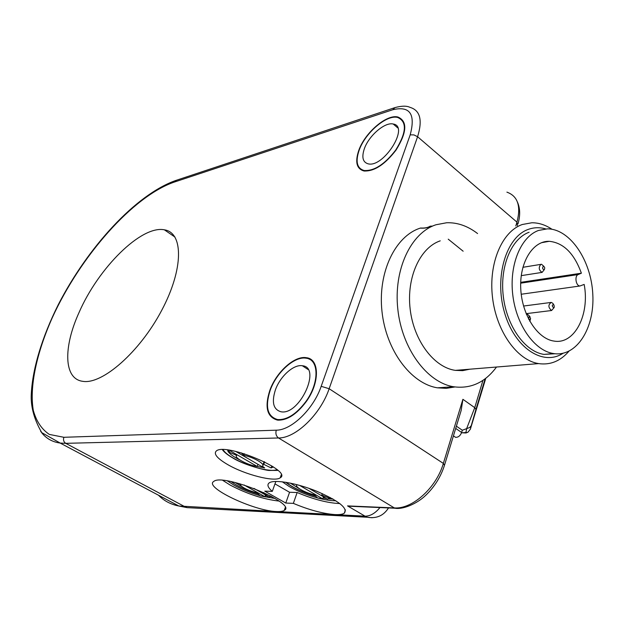 <?xml version="1.0" encoding="UTF-8"?>
<svg xmlns="http://www.w3.org/2000/svg" width="624" height="624" viewBox="0 0 624 624"><rect width="100%" height="100%" fill="white"/><g stroke="black" fill="none" stroke-linecap="round" stroke-linejoin="round"><path stroke-width="0.94" d="M553.909 304.879C555.766 311.454 549.448 304.13 553.909 304.879M554.018 307.694L551.593 310.51C548.137 307.507 548.028 304.808 551.273 302.414L552.848 303.326L553.621 304.621M543.247 266.339C544.869 266.924 545.158 268.055 544.105 269.724C542.482 269.131 542.194 268.008 543.247 266.339M544.44 269.467L542.1 272.384C538.808 270.2 538.379 267.532 540.829 264.381L541.515 264.264L543.972 266.425M456.394 426.176L462.314 430.24L461.635 432.479C460.262 435.825 458.242 437.44 455.567 437.315L453.437 435.887M420.295 228.111C424.819 228.423 428.236 227.776 430.529 226.161M430.162 226.184C427.963 227.643 424.772 228.259 420.584 228.017M306.166 401.716C296.494 414.515 286.915 420.638 277.415 420.092C266.971 417.058 264.451 407.105 269.88 390.234C276.323 372.013 294.59 355.501 306.345 357.7C319.621 358.862 319.987 382.832 306.166 401.716M396.037 150.088C384.774 164.689 374.033 171.647 363.815 170.953C356.577 168.761 354.9 161.912 358.777 150.392C364.845 132.842 386.545 114.036 397.886 117C407.636 121.212 407.02 132.241 396.037 150.088M379.954 507.569C375.188 513.341 370.211 516.212 365.024 516.165L367.419 517.249L372.138 517.748M353.488 506.415L347.545 505.9L365.024 516.165L334.784 514.582C322.764 513.638 308.95 509.902 293.35 503.373L285.769 503.045L264.787 491.15L272.298 491.384C267.852 487.555 266.822 484.723 269.194 482.89C274.115 479.193 296.392 482.984 316.774 491.26C338.887 500.955 348.075 508.264 344.323 513.185C342.56 514.348 339.378 514.816 334.784 514.582L276.416 511.524C253.89 511.009 203.65 487.172 213.728 481.463C222.854 472.859 297.703 503.662 284.279 510.37C282.836 511.329 280.215 511.711 276.416 511.524L178.815 506.002C170.695 504.41 163.917 500.815 158.488 495.214M308.958 359.026L309.067 358.457M430.794 226.145L432.541 226.099M454.904 386.958L446.293 388.354L437.44 387.824C410.959 383.651 386.03 350.36 381.974 311.384C377.707 272.415 395.148 236.161 420.209 228.142M192.566 507.928L187.122 507.64L184.915 506.727L65.754 443.336L278.522 437.978C295.643 438.251 320.596 414.313 329.144 388.721L443.352 463.414L462.907 399.305L461.144 410.537L444.647 464.732M227.604 464.537C217.121 458.367 213.369 453.835 216.349 450.949C225.685 442.416 293.335 471.011 280.207 477.812C274.716 482.305 244.85 474.646 227.604 464.537M279.006 501.064C263.468 499.325 247.174 493.982 230.139 485.051L222.784 480.379M227.448 480.948L233.969 485.152C241.745 489.419 250.411 492.929 259.974 495.659M262.837 496.423L275.067 498.467M339.869 503.568C327.764 503.061 313.529 499.372 297.149 492.508L293.35 503.373M272.298 491.384L275.855 481.432M297.149 492.508L289.567 492.274L274.981 483.889M282.298 481.783L289.286 486.572C297.554 491.244 306.985 495.035 317.569 497.952M318.404 498.17C325.424 499.972 331.227 500.838 335.813 500.752M285.769 503.045L289.567 492.274M482.945 380.359L474.747 407.667L466.814 428.181L465.785 432.916M79.03 312.546C63.242 347.162 63.578 378.986 82.789 381.326C102.274 384.758 139.815 351.952 161.686 310.385C183.784 268.874 183.534 232.495 164.362 229.819C141.313 225.069 98.303 268.031 79.03 312.546M485.768 378.323L470.348 429.242L471.26 425.623L469.677 427.51L462.314 430.24M470.348 429.242L467.805 432.362L462.415 432.799L465.613 432.978M466.635 432.814L465.644 432.97M309.535 358.667L309.426 359.252M270.223 390.211C276.565 372.278 294.528 356.039 306.095 358.199C319.176 359.346 319.504 382.988 305.869 401.567C296.369 414.11 286.954 420.108 277.641 419.57C267.361 416.59 264.888 406.801 270.223 390.211M275.426 389.813C280.168 376.334 293.686 364.127 302.336 365.75C321.805 367.138 299.606 415.592 280.995 411.77C273.328 409.562 271.471 402.246 275.426 389.813M359.128 150.29C365.095 133.021 386.443 114.52 397.589 117.437C407.191 121.602 406.575 132.467 395.725 150.049C384.665 164.369 374.111 171.187 364.081 170.5C356.967 168.355 355.313 161.616 359.128 150.29M364.361 148.699C368.823 135.72 384.891 121.828 393.214 124.02C409.921 126.235 383.51 168.121 368.082 163.816C362.77 162.217 361.53 157.178 364.361 148.699M299.645 488.92L290.316 483.101M308.919 488.319L327.296 499.052L329.956 498.451L321.781 495.035L322.296 493.615M330.268 497.531L329.956 498.451M297.196 484.723L297.024 484.832C293.998 486.564 305.136 492.905 314.395 494.793L317.624 498.007L322.756 498.88L299.551 485.371M323.466 496.813L322.756 498.88M241.628 486.439L235.139 482.5M253.937 488.405L268.944 496.876L271.19 496.306L263.437 493.093L263.843 492.562M239.795 483.717C240.778 486.868 246.472 489.926 256.885 492.866L260.239 495.901L264.911 496.727L244.07 484.981M265.543 494.957L264.911 496.727M262.322 466.229L264.662 467.899L257.252 466.432M239.866 459.974C234.094 457.072 230.264 454.381 228.376 451.893M228.15 451.565L227.557 449.966M273.367 466.931L271.112 467.945L271.838 465.933M264.631 461.893L263.741 464.326L271.112 467.945M263.086 464.428L263.741 464.326M228.08 451.768L236.699 455.372C233.337 457.486 247.915 465.317 257.236 466.463L230.373 450.91L228.08 451.768L228.704 450.115M258.008 464.365L257.236 466.463M230.568 450.395L230.373 450.91M235.708 451.417L261.659 466.487L262.462 466.144C265.824 464.35 253.562 457.174 243.844 455.325L241.199 452.821M244.413 453.781L243.844 455.325M496.501 367.037C485.02 382.512 470.707 389.08 453.554 386.747C427.011 382.489 401.934 348.683 397.808 309.122C393.463 269.568 410.912 232.814 436.02 224.749L446.636 222.752C457.462 222.394 467.782 225.997 477.578 233.563M469.841 369.197L462.712 370.633L455.341 370.375C433.984 367.403 413.728 340.626 410.147 309.02C406.396 277.43 420.053 247.627 440.232 240.841M562.988 353.309C542.911 366.545 514.379 347.74 504.418 312.234C494.114 276.892 506.259 236.863 528.364 229.367C534.019 227.347 539.807 227.191 545.727 228.914M555.056 353.746L543.988 354.401C525.096 351.686 506.875 326.399 503.326 296.548C499.629 266.713 511.337 238.555 529.097 232.253M551.975 229.265C545.446 224.897 538.738 222.737 531.851 222.768L522.249 224.515C501.992 231.512 488.428 263.367 492.5 297.375C496.408 331.391 517.124 360.313 538.652 363.605C550.306 365.235 560.383 361.124 568.901 351.265M538.52 230.451L547.381 228.86C569.993 228.774 591.209 260.309 592.8 294.255C594.805 328.232 576.584 357.263 553.543 353.551C534.651 350.813 516.391 325.307 512.811 295.214C509.075 265.138 520.767 236.769 538.52 230.451M581.381 273.203L578.183 274.552C574.337 275.839 575.882 286.018 579.922 285.995L584.173 284.427C589.922 314.512 574.665 344.698 554.143 341.094C537.56 339.019 521.875 314.878 520.744 288.592C519.41 262.291 532.834 240.786 549.206 241.309C563.441 242.728 574.166 253.36 581.381 273.203L520.705 282.344M528.598 319.075L529.105 316.469C531.18 318.474 531.04 319.41 528.7 319.27M526.484 314.504L527.561 314.27L530.002 316.633M530.361 319.582L529.807 321.329M461.635 432.479L455.707 428.431M506.906 192.137C517.772 196.084 521.126 206.092 516.961 222.144L517.468 225.631M321.181 386.326C313.529 409.009 291.478 430.279 276.284 430.186L63.89 437.291L49.335 434.421C41.652 429.265 36.309 421.255 33.306 410.389C29.273 386.701 36.652 352.919 52.205 317.889C80.223 256.316 132.935 196.201 174.361 182.06L392.824 109.715C409.921 105.729 415.717 114.098 410.194 134.839L321.181 386.326L329.144 388.721L417.589 136.726L516.961 222.144L515.798 225.966M462.907 399.305L474.747 407.667L475.948 409.399L485.113 378.823M276.284 430.186C275.371 433.532 276.12 436.129 278.522 437.978L394.321 507.92L396.443 508.31M349.378 506.236L394.969 508.217C402.675 509.753 417.183 503.724 425.794 495.253C434.546 486.821 440.77 476.861 444.46 465.371L443.352 463.414C436.371 487.796 412.246 509.371 394.321 507.92L347.545 505.9M461.604 432.596L462.415 432.799L461.526 432.822M410.194 134.839L413.946 134.909L417.589 136.726C422.721 120.128 420.186 110.331 409.968 107.344C406.661 105.713 401.653 105.807 394.953 107.601L392.824 109.715M40.622 431.246C45.224 437.947 51.753 441.886 60.193 443.071L65.754 443.336C63.656 441.917 63.032 439.897 63.89 437.291M174.361 182.06L176.358 180.281L394.501 107.757M471.26 425.623L475.948 409.399M332.436 498.724L329.378 498.685M326.095 498.35L323.099 497.866M315.767 496.158C302.702 492.336 292.835 487.726 286.166 482.329M271.814 496.579L270.769 496.509M267.618 496.127L265.27 495.721M258.086 493.958C246.745 490.526 237.76 486.416 231.145 481.611M276.986 469.615C270.832 472.579 246.956 466.175 233.072 457.977C227.729 454.873 224.39 452.096 223.072 449.654M578.183 274.552L520.681 283.179M551.273 302.414L523.552 306.033M551.593 310.51L526.141 313.661M540.86 264.373L522.889 267.298M542.1 272.384L521.251 275.644M455.567 437.315L453.437 435.872M448.235 239.171L463.148 251.215M175.952 180.414C135.689 194.563 87.875 247.229 58.344 304.528C41.964 337.241 31.957 370.024 31.2 396.31C31.028 408.018 34.546 420.131 41.761 432.635L60.193 443.071L178.815 506.002L187.122 507.64L367.419 517.249C376.529 518.809 383.565 515.705 388.518 507.936M518.021 223.798C520.354 215.584 520.198 208.424 517.538 202.332M284.279 510.37L285.215 507.702M344.323 513.185L345.423 509.87M164.362 229.819L174.993 237.089M302.336 365.75L308.053 369.502M278.663 420.202L277.641 419.57M393.214 124.02L397.745 127.889M364.814 171.101L364.081 170.5M333.052 499.075L328.747 498.849M326.485 498.576L323.06 497.999M315.916 496.306C302.78 492.476 292.711 487.789 285.698 482.251M281.237 474.911L280.207 477.812M273.039 467.212L273.187 466.807M277.891 470.41L269.654 470.441C267.493 470.941 244.031 465.098 232.791 457.954C227.62 454.966 224.149 452.205 222.37 449.654M228.805 450.13L228.228 451.651M264.1 461.627L262.883 464.981M437.44 387.824L453.554 386.747M455.341 370.375L538.652 363.605M553.543 353.551L543.988 354.401M579.922 285.995L521.219 294.247M549.206 241.309L541.445 242.713"/></g></svg>
